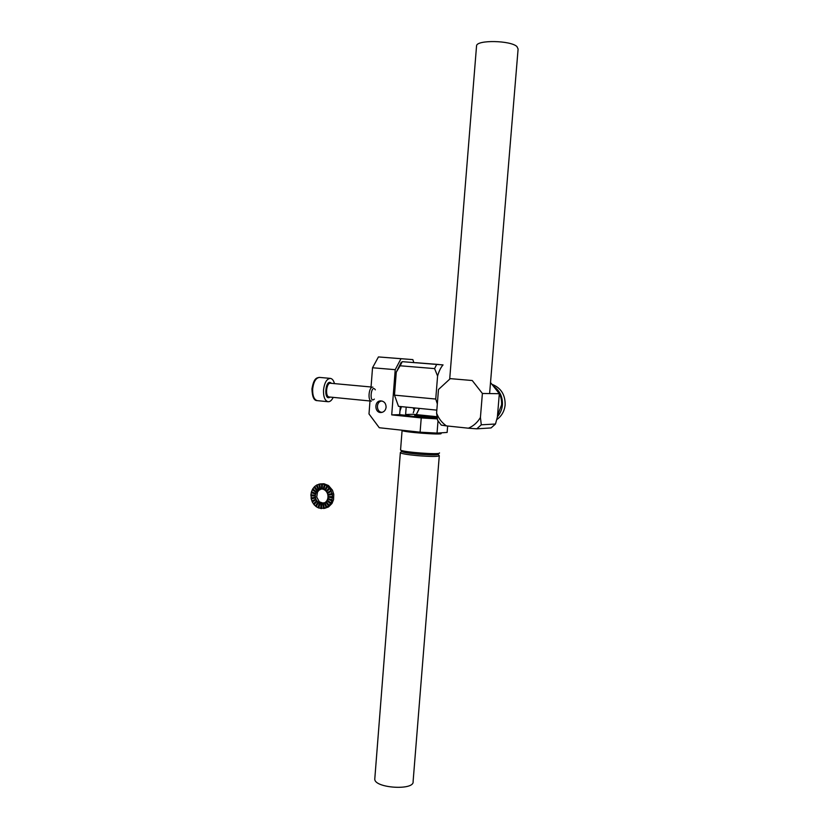 <?xml version="1.0" encoding="UTF-8"?>
<svg xmlns="http://www.w3.org/2000/svg" width="829" height="829" viewBox="0 0 829 829"><rect width="100%" height="100%" fill="white"/><g stroke="black" fill="none" stroke-linecap="round" stroke-linejoin="round"><path stroke-width="1.24" d="M434.603 368.604L437.588 376.024C439.038 371.04 440.862 367.34 443.049 364.905L436.676 364.428L434.603 368.604L400.117 365.776L402.272 361.662L436.676 364.428M443.049 364.905L402.272 361.662M437.329 403.91L435.743 399.039L437.588 376.024M435.743 399.039L394.48 395.143L396.262 372.221L400.117 365.776M416.127 362.698L438.966 364.511L416.127 362.698M436.831 410.137L398.5 406.345L394.48 395.143M396.262 372.221L401.236 362.263M413.671 407.847L413.474 409.091M414.904 407.972L413.288 412.749M382.2 401.06C375.744 400.894 375.9 412.624 382.345 412.303M401.827 451.39L402.013 451.598C403.941 453.494 437.743 456.054 437.981 454.323C437.743 456.054 403.941 453.494 402.013 451.598L401.827 451.39C402.666 452.271 407.92 453.173 417.609 454.116C431.111 455.152 437.847 455.121 437.836 454.012M439.505 452.893L439.494 453.059C439.266 454.893 402.79 452.126 400.739 450.116L400.739 450.116C402.79 452.126 439.266 454.893 439.494 453.059L439.505 452.893M401.464 406.635L399.93 411.163L401.464 406.635M414.769 415.433L414.676 416.583L414.769 415.433L436.728 417.723C438.251 418.728 409.609 416.562 408.894 415.609L399.661 414.666L391.713 414.883L421.236 417.92L420.106 432.178L379.267 427.733L368.998 413.951L369.993 400.977L368.998 413.951L379.267 427.733L420.106 432.178L437.038 433.101L447.132 432.437L447.65 426.023L447.132 432.437L437.038 433.101L438.023 420.873L437.038 433.101L420.106 432.178L421.236 417.92L437.37 418.883L391.713 414.883L395.226 369.672L372.532 367.765L370.967 388.148L372.532 367.765L378.438 356.926L412.852 359.61L378.438 356.926L400.998 358.708L395.226 369.672L391.713 414.883L399.661 414.666L400.293 406.521L399.661 414.666L408.894 415.609C409.609 416.562 438.251 418.728 436.728 417.723L414.769 415.433M406.189 407.112L405.609 414.5L413.163 414.293L437.038 416.718L413.163 414.293L405.609 414.5L406.189 407.112M386.107 407.215C385.982 403.308 384.179 401.195 380.687 400.873C373.931 400.894 374.48 413.194 381.205 412.51C384.003 412.096 385.64 410.334 386.107 407.215C385.982 403.308 384.179 401.195 380.687 400.873C373.931 400.894 374.48 413.194 381.205 412.51C384.003 412.096 385.64 410.334 386.107 407.215M413.795 362.449L412.852 359.61L400.998 358.708L395.226 369.672L372.532 367.765L378.438 356.926L412.852 359.61L413.795 362.449M438.054 454.271L439.287 455.67C438.178 456.706 430.862 456.696 417.319 455.629C407.132 454.644 401.464 453.67 400.345 452.727L400.459 452.479M439.277 455.826L413.101 781.509C414.614 790.804 374.128 788.172 374.781 779.001L374.832 778.348M481.297 424.8L480.426 417.474C477.473 422.458 473.473 426.033 468.406 428.199L476.779 428.831L481.297 424.8L495.473 424.023L491.058 427.93L476.779 428.831M468.406 428.199L446.406 425.888C441.867 422.738 438.603 418.469 436.593 413.08L438.479 389.495L450.271 378.635L472.25 380.521L482.395 393.474L480.426 417.474M482.395 393.474L499.327 393.702L497.379 417.111L495.473 424.023M436.593 413.08L437.608 420.293L441.287 425.111L446.406 425.888M496.726 419.64C501.659 416.106 504.457 411.184 505.141 404.863C505.286 394.614 500.871 387.754 491.898 384.283M499.327 393.702L490.519 382.532M324.823 502.737L319.973 503.213L318.833 508.063L324.564 508.291L329.424 505.307L331.952 500.892L332.429 494.498L330.035 488.592L325.414 484.737L321.714 483.856L317.02 484.872L318.896 489.545L322.139 488.975M324.864 508.27L328.522 506.944L331.983 503.472L333.569 499.649L333.766 494.291L332.47 490.198L328.481 485.525L324.004 483.753L320.149 483.939M319.973 503.213L318.44 502.415L316.232 506.716L318.854 507.99M318.44 502.415L317.124 501.203L314.004 504.654L316.284 506.623M317.124 501.203L316.108 499.659L312.295 502.022L314.087 504.56M316.108 499.659L315.476 497.877L311.217 499.017L312.409 501.959M311.01 494.758L311.352 498.975M311.59 491.68L310.875 494.737L315.279 495.359L316.388 491.866L318.896 489.545M312.844 488.892L311.476 491.628L315.631 493.524M314.699 486.582L312.761 488.82L316.388 491.866M317.03 484.913L314.647 486.519L317.507 490.509M323.517 503.286L319.331 501.835L316.719 497.037L317.455 492.188L318.864 490.312L321.341 488.965M327.227 500.188L326.129 501.586L329.289 505.327M326.844 500.643L330.512 503.731M326.978 500.623L330.647 503.7M322.522 483.96L322.139 489.017L323.787 489.411M325.279 484.758L323.766 489.483L325.3 490.333M327.797 486.343L325.248 490.416L326.574 491.67M329.901 488.602L326.481 491.752L327.496 493.338M331.434 491.4L327.382 493.4L328.025 495.214M332.294 494.53L327.89 495.234L327.983 496.509L332.46 496.685M328.118 496.509L327.776 498.384L332.097 499.887M327.89 498.426L327.134 500.125L331.02 502.84M326.18 501.659L324.802 502.695L327.041 507.203M315.476 497.877L315.279 495.359M325.849 501.98L328.73 506.011M325.714 502.001L328.595 506.032M324.45 502.944L326.336 507.638M324.315 502.965L326.201 507.659M323.269 503.348L324.429 508.322M318.077 507.669L319.579 502.975M317.942 507.7L319.445 502.996M315.58 506.073L318.108 502.032M315.445 506.094L317.973 502.053M313.507 503.804L316.885 500.695M313.372 503.835L316.751 500.716M311.994 501.037L315.994 499.058M311.859 501.058L315.859 499.079M311.144 497.928L315.486 497.234M311.01 497.96L315.352 497.255M310.844 495.815L315.258 495.991M310.979 495.794L315.393 495.97M311.196 492.644L315.466 494.115M311.341 492.623L315.6 494.094M312.264 489.711L316.098 492.395M312.398 489.69L316.232 492.374M313.963 487.224L317.092 490.923M314.098 487.203L317.238 490.903M316.181 485.338L318.409 489.815M316.326 485.317L318.543 489.804M318.782 484.198L319.942 489.151M318.916 484.177L320.077 489.131M319.704 484.001L320.481 489.037M321.579 483.877L321.59 488.965M321.725 488.944L321.714 483.856M323.237 489.276L324.377 484.395M323.372 489.255L324.512 484.385M324.781 490.063L326.999 485.732M324.916 490.043L327.134 485.711M326.098 491.276L329.258 487.784M327.901 494.592L332.222 493.442M326.232 491.255L329.393 487.763M327.766 494.612L332.087 493.462M327.61 498.985L331.818 500.913M321.621 503.524L321.631 508.612M322.73 503.462L323.507 508.509M328.097 497.12L332.564 497.752M327.258 492.799L331.123 490.405M327.123 492.82L330.989 490.416M320.688 508.519L321.061 503.472M320.823 508.498L321.196 503.452M322.864 503.441L323.642 508.488M327.745 498.965L331.952 500.892M327.963 497.141L332.429 497.773M372.905 387.153C368.915 386.19 367.361 400.853 371.433 401.122L329.144 396.977C324.844 396.687 326.377 382.283 330.605 383.257L371.06 386.988M375.33 389.837C371.102 383.216 368.874 404.251 374.345 399.101M333.196 397.381C331.693 400.448 329.963 401.899 327.994 401.713C324.813 400.635 323.32 396.728 323.517 389.972C324.481 382.532 326.792 378.677 330.46 378.397C332.305 378.76 333.641 380.501 334.481 383.62M476.52 46.32L476.561 45.75C476.882 39.761 510.654 40.372 516.933 46.559L518.104 49.025L489.607 393.568M419.298 408.407L416.262 414.604M402.086 430.479C402.024 432.096 443.225 435.235 441.069 433.453C443.225 435.235 402.024 432.096 402.086 430.479L400.562 449.94L402.086 430.479M493.348 386.117C499.732 390.5 502.747 396.759 502.405 404.894C501.98 409.443 500.312 413.381 497.41 416.718M497.524 415.433L501.586 404.853C501.959 398.086 499.742 392.511 494.934 388.127M331.445 383.34C325.434 377.247 323.134 401.93 330.16 397.081M317.507 400.666L317.217 400.635C313.994 399.557 312.471 395.661 312.657 388.936C313.621 381.537 315.963 377.692 319.673 377.423L330.17 378.366M419.412 408.417L416.334 414.614M402.013 451.598L400.739 450.116L402.013 451.598M400.345 452.727L374.781 779.001M401.785 451.349L400.366 452.551M323.952 508.436L325.165 508.218M319.393 377.402C316.512 377.848 313.818 378.2 311.963 388.853C312.212 396.832 313.963 400.759 317.217 400.635L327.994 401.713M449.691 379.164L476.561 45.75"/></g></svg>
